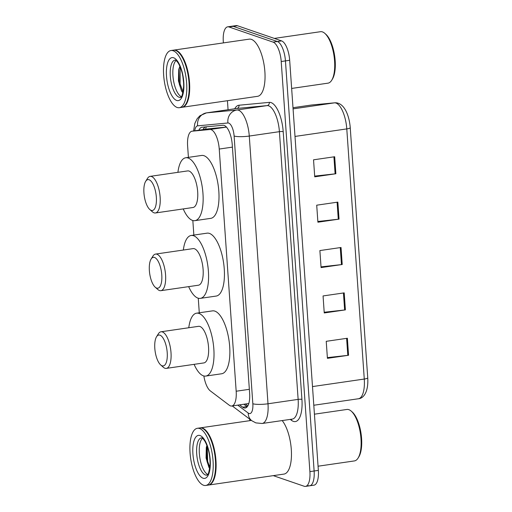 <?xml version="1.0" encoding="UTF-8"?>
<svg xmlns="http://www.w3.org/2000/svg" width="512" height="512" viewBox="0 0 512 512"><rect width="100%" height="100%" fill="white"/><g stroke="black" fill="none" stroke-linecap="round" stroke-linejoin="round"><path stroke-width="0.77" d="M203.866 375.968A17.338 6.605 -98.3 0 0 210.304 390.886L229.248 405.21A17.338 6.605 -98.3 0 0 230.464 405.882A17.338 6.605 -98.3 0 0 231.77 406.016A17.338 6.605 -98.3 0 0 236.173 391.232L219.238 149.05A17.338 6.605 -98.3 0 0 209.971 129.51L192.147 131.194A17.338 6.605 -98.3 0 0 192.019 131.206A17.338 6.605 -98.3 0 0 187.616 145.997L188.416 157.376M231.77 406.016L248.813 403.501M226.464 127.078L209.203 128.71L192.019 131.206M192.832 220.512L193.85 235.078M198.266 298.221L199.283 312.787M239.635 404.87L242.707 407.194A17.338 6.605 -98.3 0 0 243.923 407.866A17.338 6.605 -98.3 0 0 245.229 408.006A17.338 6.605 -98.3 0 0 249.626 393.222L232.256 144.787A17.338 6.605 -98.3 0 0 222.995 125.248L202.048 127.226A17.338 6.605 -98.3 0 0 201.92 127.238A17.338 6.605 -98.3 0 0 198.893 130.208M223.386 42.899L223.296 41.613A17.338 6.605 81.7 0 1 227.699 26.829A17.338 6.605 81.7 0 1 229.005 26.97L273.133 42.131A17.338 6.605 81.7 0 1 281.216 61.517L309.894 471.616A17.338 6.605 81.7 0 1 305.491 486.4A17.338 6.605 81.7 0 1 304.186 486.259L273.28 475.642M249.805 420.666L249.696 419.123M228.064 109.734L227.43 100.704M227.699 26.829L231.93 26.214A17.338 6.605 81.7 0 1 233.235 26.355L277.363 41.517A17.338 6.605 81.7 0 1 285.446 60.902L314.125 471.002A17.338 6.605 81.7 0 1 309.722 485.786A17.338 6.605 81.7 0 1 308.416 485.645M203.123 129.594A17.338 6.605 81.7 0 1 205.267 126.918M247.206 406.771A17.338 6.605 81.7 0 1 246.938 406.579L243.866 404.256M309.722 485.786L313.952 485.171A17.338 6.605 81.7 0 0 318.355 470.387L289.677 60.288A17.338 6.605 81.7 0 0 281.587 40.902L237.459 25.741A17.338 6.605 81.7 0 0 236.16 25.6L231.93 26.214A17.338 6.605 81.7 0 1 233.235 26.355L277.363 41.517A17.338 6.605 81.7 0 1 285.446 60.902L314.125 471.002A17.338 6.605 81.7 0 1 309.722 485.786L305.491 486.4M334.682 156.736L313.536 159.814L314.726 176.832L335.872 173.754L334.682 156.736M314.675 176.109L335.11 173.85A4.621 0.826 -4 0 0 335.872 173.754M337.856 202.112L316.71 205.19L317.901 222.208L339.046 219.13L337.856 202.112M317.85 221.491L338.285 219.226A4.621 0.826 -4 0 0 339.046 219.13M347.379 338.246L326.227 341.318L327.418 358.336L348.563 355.264L347.379 338.246M327.366 357.619L347.802 355.36A4.621 0.826 -4 0 0 348.563 355.264M344.205 292.87L323.059 295.942L324.243 312.96L345.395 309.882L344.205 292.87M324.198 312.243L344.634 309.984A4.621 0.826 -4 0 0 345.395 309.882M341.03 247.488L319.885 250.566L321.075 267.584L342.221 264.506L341.03 247.488M321.024 266.867L341.459 264.608A4.621 0.826 -4 0 0 342.221 264.506M314.419 414.189L346.899 409.459A26.003 9.907 81.7 0 1 348.858 409.67A26.003 9.907 81.7 0 1 351.277 411.162L352.307 412.077A24.845 9.466 81.7 0 1 361.069 433.677A24.845 9.466 81.7 0 1 358.822 456.883L358.099 458.048A26.003 9.907 81.7 0 1 354.387 460.928L318.061 466.208M351.277 411.162A26.003 9.907 81.7 0 1 360.448 433.766A26.003 9.907 81.7 0 1 358.099 458.048M200.045 427.91A28.89 11.008 81.7 0 1 200.314 427.866A28.89 11.008 81.7 0 1 202.483 428.096A28.89 11.008 81.7 0 1 215.712 457.645A28.89 11.008 81.7 0 1 208.627 485.043A28.89 11.008 81.7 0 1 208.365 485.075M282.182 420.57A28.89 11.008 81.7 0 1 291.43 452.013A28.89 11.008 81.7 0 1 283.962 474.086L208.627 485.043M204.768 429.946A28.602 10.899 81.7 0 1 204.902 430.061A28.602 10.899 81.7 0 1 214.989 454.925A28.602 10.899 81.7 0 1 212.403 481.638A28.602 10.899 81.7 0 1 212.307 481.779M197.402 428.288L199.782 427.942A28.89 11.008 81.7 0 1 201.958 428.173A28.89 11.008 81.7 0 1 204.64 429.83A28.89 11.008 81.7 0 1 214.835 454.944A28.89 11.008 81.7 0 1 212.218 481.926A28.89 11.008 81.7 0 1 208.096 485.12L205.722 485.466A28.89 11.008 81.7 0 1 203.546 485.242A28.89 11.008 81.7 0 1 190.317 455.693A28.89 11.008 81.7 0 1 197.402 428.288A28.89 11.008 81.7 0 1 199.578 428.518A28.89 11.008 81.7 0 1 212.806 458.067A28.89 11.008 81.7 0 1 205.722 485.466M207.731 474.432A18.842 7.181 81.7 0 1 199.744 457.139A18.842 7.181 81.7 0 1 202.47 438.291M206.925 445.434L206.291 447.552L206.074 457.99L208.915 467.341L209.696 468.576M209.824 467.661L207.667 461.293L207.226 446.246M209.197 467.827L207.002 461.389L206.49 446.733M154.502 257.446A15.603 5.946 81.7 0 1 161.779 274.893A15.603 5.946 81.7 0 1 156.646 288.077A15.603 5.946 81.7 0 1 155.2 287.181A15.603 5.946 81.7 0 1 149.696 273.619A15.603 5.946 81.7 0 1 151.104 259.046A15.603 5.946 81.7 0 1 154.502 257.446M151.104 259.046L152.922 256.128A18.49 7.046 81.7 0 1 155.558 254.08A18.49 7.046 81.7 0 1 156.954 254.227A18.49 7.046 81.7 0 1 165.414 273.139A18.49 7.046 81.7 0 1 160.883 290.675A18.49 7.046 81.7 0 1 159.488 290.528A18.49 7.046 81.7 0 1 157.773 289.466L155.2 287.181M160.883 290.675L198.419 285.216A18.49 7.046 -98.3 0 0 202.95 267.68A18.49 7.046 -98.3 0 0 194.483 248.768A18.49 7.046 -98.3 0 0 193.094 248.621L155.558 254.08M183.347 250.042A31.782 12.109 81.7 0 1 191.181 235.469A31.782 12.109 81.7 0 1 193.574 235.725A31.782 12.109 81.7 0 1 208.128 268.224A31.782 12.109 81.7 0 1 200.326 298.368A31.782 12.109 81.7 0 1 197.939 298.118A31.782 12.109 81.7 0 1 188.672 286.637M191.181 235.469L207.04 233.165A31.782 12.109 81.7 0 1 209.434 233.414A31.782 12.109 81.7 0 1 223.987 265.92A31.782 12.109 81.7 0 1 216.192 296.064L200.326 298.368M159.942 335.155A15.603 5.946 81.7 0 1 167.213 352.602A15.603 5.946 81.7 0 1 162.08 365.786A15.603 5.946 81.7 0 1 160.634 364.89A15.603 5.946 81.7 0 1 155.13 351.328A15.603 5.946 81.7 0 1 156.538 336.755A15.603 5.946 81.7 0 1 159.942 335.155M156.538 336.755L158.355 333.83A18.49 7.046 81.7 0 1 160.992 331.789A18.49 7.046 81.7 0 1 162.387 331.936A18.49 7.046 81.7 0 1 170.848 350.848A18.49 7.046 81.7 0 1 166.317 368.384A18.49 7.046 81.7 0 1 164.922 368.237A18.49 7.046 81.7 0 1 163.206 367.174L160.634 364.89M166.317 368.384L203.853 362.925A18.49 7.046 -98.3 0 0 208.384 345.389A18.49 7.046 -98.3 0 0 199.917 326.477A18.49 7.046 -98.3 0 0 198.528 326.33L160.992 331.789M188.781 327.744A31.782 12.109 81.7 0 1 196.614 313.178A31.782 12.109 81.7 0 1 199.008 313.434A31.782 12.109 81.7 0 1 213.562 345.933A31.782 12.109 81.7 0 1 205.76 376.077A31.782 12.109 81.7 0 1 203.373 375.827A31.782 12.109 81.7 0 1 194.106 364.346M196.614 313.178L212.474 310.874A31.782 12.109 81.7 0 1 214.867 311.123A31.782 12.109 81.7 0 1 229.421 343.629A31.782 12.109 81.7 0 1 221.626 373.773L205.76 376.077M149.069 179.738A15.603 5.946 81.7 0 1 156.346 197.19A15.603 5.946 81.7 0 1 151.213 210.368A15.603 5.946 81.7 0 1 149.766 209.472A15.603 5.946 81.7 0 1 144.256 195.91A15.603 5.946 81.7 0 1 145.67 181.344A15.603 5.946 81.7 0 1 149.069 179.738M145.67 181.344L147.488 178.419A18.49 7.046 81.7 0 1 150.125 176.371A18.49 7.046 81.7 0 1 151.514 176.518A18.49 7.046 81.7 0 1 159.981 195.43A18.49 7.046 81.7 0 1 155.45 212.966A18.49 7.046 81.7 0 1 154.054 212.819A18.49 7.046 81.7 0 1 152.339 211.757L149.766 209.472M155.45 212.966L192.979 207.507A18.49 7.046 -98.3 0 0 197.517 189.971A18.49 7.046 -98.3 0 0 189.05 171.059A18.49 7.046 -98.3 0 0 187.661 170.912L150.125 176.371M177.914 172.333A31.782 12.109 81.7 0 1 185.747 157.76A31.782 12.109 81.7 0 1 188.141 158.016A31.782 12.109 81.7 0 1 202.694 190.515A31.782 12.109 81.7 0 1 194.893 220.659A31.782 12.109 81.7 0 1 192.499 220.41A31.782 12.109 81.7 0 1 183.232 208.928M185.747 157.76L201.606 155.456A31.782 12.109 81.7 0 1 204 155.706A31.782 12.109 81.7 0 1 218.554 188.211A31.782 12.109 81.7 0 1 210.752 218.355L194.893 220.659M274.336 38.413L320.486 31.699A26.003 9.907 81.7 0 1 322.445 31.904A26.003 9.907 81.7 0 1 324.858 33.395L325.888 34.31A24.845 9.466 81.7 0 1 334.656 55.91A24.845 9.466 81.7 0 1 332.41 79.117L331.68 80.288A26.003 9.907 81.7 0 1 327.974 83.162L291.642 88.442M324.858 33.395A26.003 9.907 81.7 0 1 334.035 56A26.003 9.907 81.7 0 1 331.68 80.288M173.632 50.144A28.89 11.008 81.7 0 1 173.894 50.099A28.89 11.008 81.7 0 1 176.07 50.33A28.89 11.008 81.7 0 1 189.299 79.878A28.89 11.008 81.7 0 1 182.214 107.283A28.89 11.008 81.7 0 1 181.946 107.309M173.894 50.099L249.229 39.142A28.89 11.008 81.7 0 1 251.405 39.373A28.89 11.008 81.7 0 1 264.634 68.922A28.89 11.008 81.7 0 1 257.549 96.326L182.214 107.283M178.355 52.179A28.602 10.899 81.7 0 1 178.483 52.294A28.602 10.899 81.7 0 1 188.576 77.158A28.602 10.899 81.7 0 1 185.984 103.872A28.602 10.899 81.7 0 1 185.894 104.013M170.989 50.522L173.363 50.176A28.89 11.008 81.7 0 1 175.539 50.406A28.89 11.008 81.7 0 1 178.227 52.064A28.89 11.008 81.7 0 1 188.422 77.184A28.89 11.008 81.7 0 1 185.805 104.16A28.89 11.008 81.7 0 1 181.683 107.36L179.302 107.706A28.89 11.008 81.7 0 1 177.126 107.475A28.89 11.008 81.7 0 1 163.898 77.926A28.89 11.008 81.7 0 1 170.989 50.522A28.89 11.008 81.7 0 1 173.165 50.752A28.89 11.008 81.7 0 1 186.394 80.301A28.89 11.008 81.7 0 1 179.302 107.706M181.312 96.672A18.842 7.181 81.7 0 1 173.325 79.379A18.842 7.181 81.7 0 1 176.058 60.525M183.61 82.893L182.874 76.39M179.91 66.227L178.694 69.626L178.438 80.87L181.459 90.835L182.886 92.851M183.059 92.064L180.128 83.962L180.154 66.797M181.696 91.251L179.29 84.083L178.899 68.813M206.342 126.816A17.338 16.026 84.6 0 0 205.581 129.235M249.357 389.312L236.173 391.232M209.331 128.698L192.147 131.194M226.49 127.11L209.971 129.51M232.422 147.13L219.238 149.05M237.76 405.146L248.218 413.05A11.558 4.403 -98.3 0 0 249.03 413.498A11.558 4.403 -98.3 0 0 252.832 403.731L234.112 136.006A11.558 4.403 -98.3 0 0 228.723 123.085A11.558 4.403 -98.3 0 0 227.936 122.982L197.626 125.843A11.558 4.403 -98.3 0 0 194.739 130.816M197.626 125.843A11.558 10.682 84.6 0 1 206.624 112.858L236.928 109.997A23.11 8.806 81.7 0 1 238.502 110.202A23.11 8.806 81.7 0 1 249.28 136.051L268 403.776A23.11 8.806 81.7 0 1 262.138 423.488L292.269 419.104A23.11 8.806 -98.3 0 0 298.138 399.392L279.411 131.667A23.11 8.806 -98.3 0 0 268.634 105.818A23.11 8.806 -98.3 0 0 267.059 105.613L236.755 108.474A23.11 8.806 -98.3 0 0 236.589 108.493L206.451 112.877A23.11 8.806 81.7 0 1 206.624 112.858L236.755 108.474A2.886 2.669 -95.4 0 0 239.002 105.229L269.312 102.368A26.003 9.907 81.7 0 1 283.206 131.68L301.926 399.405A2.886 0.512 -4 0 0 298.138 399.392L268 403.776A11.558 2.054 176 0 1 252.832 403.731M269.312 102.368A2.886 2.669 -95.4 0 1 267.059 105.613L236.928 109.997A11.558 10.682 84.6 0 0 227.936 122.982M301.926 399.405A26.003 9.907 81.7 0 1 293.37 421.376A26.003 9.907 81.7 0 1 291.546 420.371L290.259 419.398M234.739 108.762A26.003 9.907 81.7 0 1 239.002 105.229M309.894 471.616L318.355 470.387M281.216 61.517L289.677 60.288M273.133 42.131L281.587 40.902M229.005 26.97L237.459 25.741M234.112 136.006A11.558 2.054 176 0 0 249.28 136.051L279.411 131.667A2.886 0.512 -4 0 1 283.206 131.68M291.296 419.245A2.886 2.49 -52.9 0 1 291.546 420.371M248.218 413.05A11.558 9.971 127.1 0 0 251.821 420.736L232.256 405.946M246.938 406.579L242.707 407.194M311.68 104.992L334.675 102.822A5.779 5.344 84.6 0 0 334.432 102.854L311.437 105.024A23.11 8.806 -98.3 0 0 311.264 105.043L311.68 104.992A5.779 5.344 84.6 0 0 311.437 105.024L292.992 107.706L311.264 105.043M334.675 102.822C343.712 102.08 349.235 114.63 350.246 127.712A5.779 1.03 176 0 1 346.784 128.909A23.11 8.806 -98.3 0 0 334.432 102.854L293.075 108.87M312.493 386.579L364.275 379.046A5.779 1.03 -4 0 0 367.744 377.856C368.621 392.64 363.085 398.56 358.406 398.758A23.11 8.806 -98.3 0 0 364.275 379.046L346.784 128.909L295.002 136.435M340.269 247.603L341.459 264.608M343.443 292.979L344.634 309.984M346.618 338.355L347.802 355.36M337.094 202.227L338.285 219.226M333.92 156.845L335.11 173.85M206.918 475.136A18.842 7.181 81.7 0 1 205.498 474.989A18.842 7.181 81.7 0 1 196.87 455.718A18.842 7.181 81.7 0 1 201.491 437.85L201.773 437.894C202.202 437.798 203.194 438.829 204.755 440.992C208.32 447.411 210.093 455.078 210.074 463.994C208.403 479.379 206.394 473.798 206.918 475.136M200.07 435.546A21.728 8.282 81.7 0 1 210.202 459.846A21.728 8.282 81.7 0 1 203.053 478.208A21.728 8.282 81.7 0 1 192.915 453.907A21.728 8.282 81.7 0 1 200.07 435.546M180.499 97.376A18.842 7.181 81.7 0 1 179.085 97.222A18.842 7.181 81.7 0 1 170.458 77.952A18.842 7.181 81.7 0 1 175.078 60.083L175.36 60.128C175.782 60.032 176.781 61.062 178.342 63.232C181.901 69.645 183.674 77.312 183.661 86.227C181.984 101.619 179.981 96.032 180.499 97.376M173.651 57.786A21.728 8.282 81.7 0 1 183.789 82.086A21.728 8.282 81.7 0 1 176.64 100.442A21.728 8.282 81.7 0 1 166.502 76.141A21.728 8.282 81.7 0 1 173.651 57.786M245.427 404.032L247.84 405.856M204.179 127.834L203.52 129.536M251.821 420.736L255.846 422.893L262.138 423.488M206.451 112.877L199.987 115.706L197.146 118.746L194.861 123.366L193.581 130.982M350.246 127.712L367.744 377.856M358.406 398.758L313.798 405.248M200.314 427.866L251.424 420.429"/></g></svg>
